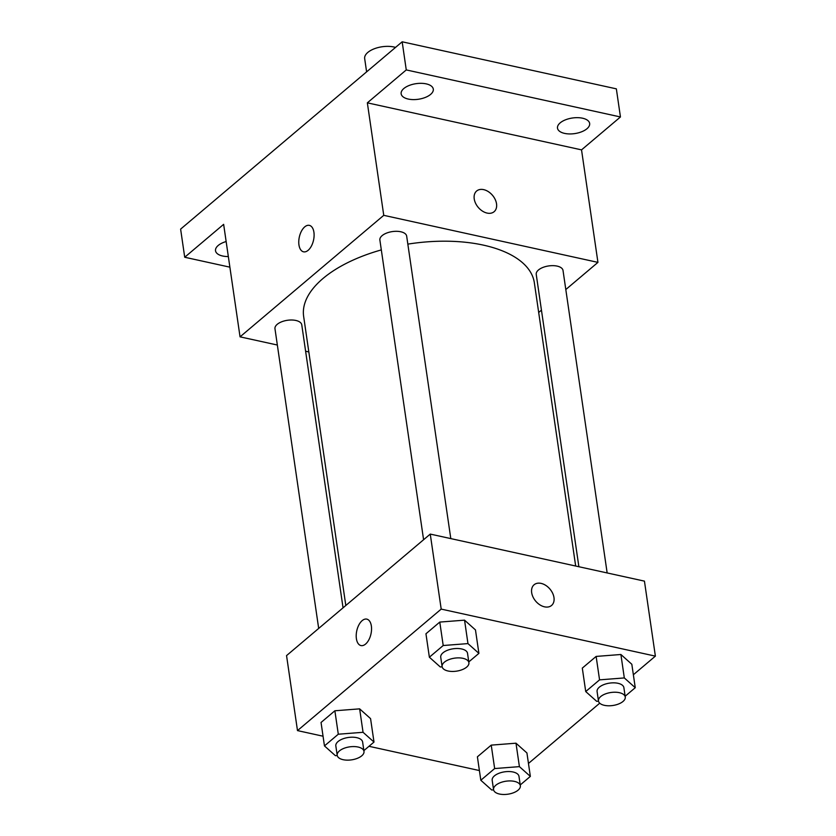 <?xml version="1.0" encoding="UTF-8"?>
<svg xmlns="http://www.w3.org/2000/svg" width="836" height="836" viewBox="0 0 836 836"><rect width="100%" height="100%" fill="white"/><g stroke="black" fill="none" stroke-linecap="round" stroke-linejoin="round"><path stroke-width="1.25" d="M395.522 47.412A18.956 9.196 171.7 0 0 393.913 46.994A18.956 9.196 171.7 0 0 374.005 48.885A18.956 9.196 171.7 0 0 364.674 58.593L366.607 71.865M229.89 267.165L184.714 257.248L180.618 229.116L402.168 41.8L616.351 88.846L620.448 116.967L581.532 149.874L367.349 102.838L406.265 69.921L402.168 41.8M184.714 257.248L223.64 224.341L240.047 336.845L383.755 215.333L367.349 102.838M313.918 232.262A13.543 7.273 102.4 0 1 311.4 246.066A13.543 7.273 102.4 0 1 303.531 251.814A13.543 7.273 102.4 0 1 299.33 237.027A13.543 7.273 102.4 0 1 309.341 225.365A13.543 7.273 102.4 0 1 313.918 232.262M403.83 88.522A16.25 7.879 -8.3 0 1 421.365 83.328A16.25 7.879 -8.3 0 1 433.299 89.118A16.25 7.879 -8.3 0 1 430.603 94.405A16.25 7.879 -8.3 0 1 413.068 99.599A16.25 7.879 -8.3 0 1 401.144 93.81A16.25 7.879 -8.3 0 1 403.83 88.522M560.183 122.861A16.25 7.879 -8.3 0 1 577.718 117.667A16.25 7.879 -8.3 0 1 589.652 123.456A16.25 7.879 -8.3 0 1 586.956 128.744A16.25 7.879 -8.3 0 1 569.431 133.938A16.25 7.879 -8.3 0 1 557.497 128.148A16.25 7.879 -8.3 0 1 560.183 122.861M406.265 69.921L620.448 116.967M383.755 215.333L597.939 262.379L581.532 149.874M597.939 262.379L565.805 289.549M541.446 310.146L538.677 312.486M228.343 256.547A16.25 7.879 -8.3 0 1 215.521 250.758A16.25 7.879 -8.3 0 1 218.206 245.47A16.25 7.879 -8.3 0 1 226.148 241.541M575.67 566.024L534.35 282.777A116.57 56.534 171.7 0 0 483.427 245.136A116.57 56.534 171.7 0 0 407.843 244.122M381.31 249.912A116.57 56.534 171.7 0 0 303.646 316.436L345.811 605.494M308.829 351.946L305.621 351.245M277.343 345.028L240.047 336.845M450.803 538.603L406.672 236.139A13.543 6.563 171.7 0 0 400.757 231.76A13.543 6.563 171.7 0 0 386.535 233.108A13.543 6.563 171.7 0 0 379.878 240.047L423.591 539.732M343.053 607.824L301.765 324.838A13.543 6.563 171.7 0 0 295.85 320.46A13.543 6.563 171.7 0 0 281.627 321.808A13.543 6.563 171.7 0 0 274.971 328.747L318.683 628.432M578.878 566.735L536.231 274.386A13.543 6.563 -8.3 0 1 548.677 265.932A13.543 6.563 -8.3 0 1 563.025 270.477L607.155 572.942M487.085 213.076A13.543 9.342 -130.2 0 1 475.579 203.273A13.543 9.342 -130.2 0 1 476.635 191.016A13.543 9.342 -130.2 0 1 492.519 195.321A13.543 9.342 -130.2 0 1 494.128 211.696A13.543 9.342 -130.2 0 1 487.085 213.076M476.635 191.016A13.543 9.342 -130.2 0 1 492.508 195.331A13.543 9.342 -130.2 0 1 494.118 211.696M303.531 251.814A13.543 7.273 102.4 0 1 299.33 237.027A13.543 7.273 102.4 0 1 309.341 225.365M323.051 736.213L297.491 730.601L286.549 655.602L430.258 534.089L644.441 581.135L655.382 656.135L633.364 674.756M297.491 730.601L441.199 609.099L430.258 534.089M371.362 626.018A13.543 7.273 102.4 0 1 368.843 639.833A13.543 7.273 102.4 0 1 360.974 645.57A13.543 7.273 102.4 0 1 356.773 630.783A13.543 7.273 102.4 0 1 366.785 619.121A13.543 7.273 102.4 0 1 371.362 626.018M477.398 756.81L491.234 745.127L515.99 743.194L526.931 752.964L515.99 743.194L491.234 745.127L477.398 756.81L480.815 780.249L494.651 768.556L519.407 766.633L530.348 776.404L520.232 784.952M425.952 633.772L439.778 622.078L464.544 620.155L475.475 629.926L464.544 620.155L439.778 622.078L425.952 633.772L429.37 657.211L443.205 645.517L467.961 643.595L478.903 653.365L468.787 661.913M479.404 770.552L368.979 746.297M599.725 703.191L528.457 763.456M441.199 609.099L655.382 656.135M321.045 722.471L334.87 710.778L359.637 708.855L370.567 718.626L359.637 708.855L334.87 710.778L321.045 722.471L324.462 745.911L338.298 734.217L363.054 732.294L373.995 742.054L363.879 750.613M582.305 668.11L596.131 656.427L620.897 654.494L631.828 664.265L620.897 654.494L596.131 656.427L582.305 668.11L585.722 691.55L599.558 679.856L624.314 677.933L635.255 687.704L625.14 696.252M544.529 606.832A13.543 9.342 -130.2 0 1 533.023 597.029A13.543 9.342 -130.2 0 1 534.079 584.772A13.543 9.342 -130.2 0 1 549.963 589.077A13.543 9.342 -130.2 0 1 551.572 605.452A13.543 9.342 -130.2 0 1 544.529 606.832M534.079 584.772A13.543 9.342 -130.2 0 1 549.952 589.087A13.543 9.342 -130.2 0 1 551.561 605.463M360.974 645.57A13.543 7.273 102.4 0 1 356.773 630.783A13.543 7.273 102.4 0 1 366.785 619.121M598.492 701.174L596.664 701.32L585.722 691.55M625.255 697.046L623.886 687.673A13.543 6.563 171.7 0 0 617.971 683.294A13.543 6.563 171.7 0 0 603.749 684.642A13.543 6.563 171.7 0 0 597.092 691.581L598.461 700.955A13.543 6.563 171.7 0 0 612.809 705.5A13.543 6.563 171.7 0 0 625.255 697.046A13.543 6.563 171.7 0 0 619.34 692.678A13.543 6.563 171.7 0 0 605.118 694.026A13.543 6.563 171.7 0 0 598.461 700.955M599.558 679.856L596.131 656.427M624.314 677.933L620.897 654.494M635.255 687.704L631.828 664.265M493.585 789.874L491.756 790.02L480.815 780.249M520.347 785.746L518.978 776.372A13.543 6.563 171.7 0 0 513.064 771.994A13.543 6.563 171.7 0 0 498.841 773.342A13.543 6.563 171.7 0 0 492.185 780.281L493.553 789.654A13.543 6.563 171.7 0 0 507.901 794.2A13.543 6.563 171.7 0 0 520.347 785.746A13.543 6.563 171.7 0 0 514.433 781.378A13.543 6.563 171.7 0 0 500.21 782.726A13.543 6.563 171.7 0 0 493.553 789.654M494.651 768.556L491.234 745.127M519.407 766.633L515.99 743.194M530.348 776.404L526.931 752.964M442.139 666.835L440.311 666.982L429.37 657.211M468.902 662.708L467.533 653.334A13.543 6.563 171.7 0 0 461.618 648.955A13.543 6.563 171.7 0 0 447.396 650.303A13.543 6.563 171.7 0 0 440.739 657.242L442.108 666.616A13.543 6.563 171.7 0 0 456.456 671.162A13.543 6.563 171.7 0 0 468.902 662.708A13.543 6.563 171.7 0 0 462.987 658.329A13.543 6.563 171.7 0 0 448.765 659.677A13.543 6.563 171.7 0 0 442.108 666.616M443.205 645.517L439.778 622.078M467.961 643.595L464.544 620.155M478.903 653.365L475.475 629.926M337.232 755.535L335.403 755.681L324.462 745.911M363.994 751.407L362.625 742.034A13.543 6.563 171.7 0 0 356.711 737.655A13.543 6.563 171.7 0 0 342.488 739.003A13.543 6.563 171.7 0 0 335.832 745.942L337.201 755.316A13.543 6.563 171.7 0 0 351.548 759.861A13.543 6.563 171.7 0 0 363.994 751.407A13.543 6.563 171.7 0 0 358.08 747.029A13.543 6.563 171.7 0 0 343.857 748.377A13.543 6.563 171.7 0 0 337.201 755.316M338.298 734.217L334.87 710.778M363.054 732.294L359.637 708.855M373.995 742.054L370.567 718.626"/></g></svg>
